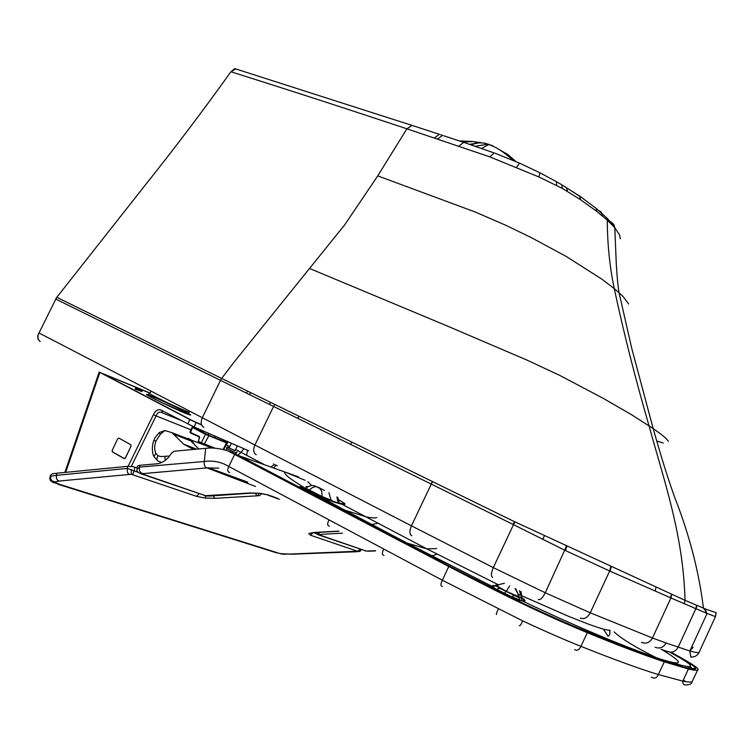 <?xml version="1.0" encoding="UTF-8"?>
<svg xmlns="http://www.w3.org/2000/svg" width="754" height="754" viewBox="0 0 754 754"><rect width="100%" height="100%" fill="white"/><g stroke="black" fill="none" stroke-linecap="round" stroke-linejoin="round"><path stroke-width="1.13" d="M189.65 411.137L188.415 414.144L161.139 402.278C148.84 396.076 144.287 393.541 147.492 394.681L149.952 393.447C144.023 391.778 183.703 410.836 188.952 412.033L189.329 411.797M611.485 224.127L611.362 222.958L614.83 227.727L607.29 220.13L596.687 211.308L580.354 199.593L562.192 188.321L538.808 176.926L489.723 156.823L406.896 128.811L377.745 175.88L344.682 224.852L234.155 362.005L221.657 378.433L56.795 297.312L55.692 299.055L220.507 380.346L202.317 417.725L38.878 332.919C37.295 336.859 37.738 339.724 40.188 341.553C38.039 340.063 37.314 337.877 38.011 334.993L56.531 297.66L145.579 184.664C174.287 148.745 202.722 111.121 230.903 71.781L234.739 68.614L235.455 68.84M247.51 391.175L246.379 393.07L220.507 380.346L221.657 378.433L514.482 521.674L512.984 524.388L513.493 524.652L515.067 521.938L685.028 600.335C683.322 534.709 663.935 480.402 649.015 425.765C635.339 378.602 623.746 332.872 614.246 288.565L619.025 292.665L631.795 348.518L653.162 428.564L631.55 414.709L603.2 398.338L559.459 375.247L526.933 360.073L447.292 326.001L309.885 268.613M671.786 594.491L670.919 597.941L695.848 608.666L678.129 647.281C675.499 651.795 671.861 653.143 667.205 651.343M566.65 545.905L545.265 592.776L493.314 567.63L513.493 524.652L564.746 550.213L610.127 571.212L670.937 597.941L652.464 638.007L666.093 643.011C663.416 647.611 659.75 649.005 655.094 647.205M715.518 616.489L716.149 612.691L706.064 609.241L685.028 600.335L684.189 603.643M668.402 441.401L668.383 441.363C667.563 439.846 665.273 437.584 661.503 434.587L653.162 428.564M663.247 443.022L656.725 441.005M628.638 303.994L623.181 296.652L619.025 292.665M611.098 221.996L613.775 224.306L614.83 227.727L619.628 234.937L620.316 238.801M611.39 224.032L611.268 222.835L606.979 218.123L607.29 220.13C607.366 243.825 609.684 266.633 614.246 288.565L601.777 279.103L566.197 256.426L531.476 237.708L506.057 225.389L475.256 212.015L377.745 175.88M475.265 146.295L487.649 144.184L492.758 145.673M481.618 148.491L488.922 144.391L484.153 143.137M470.807 144.768L478.451 142.779C487.452 143.128 484.615 143.477 486.066 143.599L487.659 144.184M469.525 144.334L480.138 142.704M481.175 142.779L481.702 142.826M470.053 144.514L479.836 142.713M237.161 69.368L235.87 68.963L230.903 71.781C284.126 88.491 342.787 107.492 406.896 128.811L411.92 125.362L234.739 68.614M514.482 521.674L515.057 521.928M695.848 608.666L696.658 605.349L695.857 608.676L707.082 613.454L689.853 651.022L666.093 643.011M236.134 452.966L235.682 453.908M232.298 452.494L232.741 451.58M230.686 450.628L230.14 451.759M226.002 450.279L226.803 448.611M227.095 447.065L226.511 448.262L228.085 449.327L236.398 452.918M235.135 450.515L228.716 448.017L227.143 446.962L229.207 447.725M235.041 450.704L229.112 447.914L231.355 443.295M50.245 476.547L50.414 475.218L52.384 473.776L56.804 473.21L127.643 466.34L133.222 466.66L137.209 467.998M261.77 493.681L259.272 495.698L214.796 498.347L205.211 498.055L196.521 496.33L131.262 474.266L59.377 481.024L54.25 482.079C50.82 481.9 49.396 480.194 49.981 476.962L50.829 476.245L56.55 475.312L127.426 468.413L127.643 466.34M54.25 482.079L59.114 484.172L52.648 482.324M338.64 531.127L313.739 532.465L308.791 533.502L310.591 535.246L357.5 551.249L360.355 549.28M176.983 521.589L275.323 552.446L281.233 553.747L290.007 554.049L357.5 551.249M237.972 455.02L241.054 452.391L264.145 464.549M198.981 436.839L199.226 438.234M201.318 443.324L201.657 443.936M201.657 425.011L196.163 422.579L194.089 426.981L161.922 410.496C158.453 408.677 155.626 410.082 153.439 414.691L128.095 466.302M65.683 472.334L99.848 372.401L189.791 419.535L187.784 423.984M161.922 410.496L162.308 412.843C159.716 411.241 157.633 412.268 156.078 415.925L191.016 429.808M153.439 414.691L156.078 415.925L153.439 414.7M131.055 446.161L125.409 457.848L124.184 458.47L112.431 451.806L112.205 450.374L117.718 438.743L118.915 438.112L117.718 438.743L112.157 450.477L112.346 451.882L124.212 458.621L125.437 457.998L131.045 446.17L130.725 444.681M118.915 438.112L130.8 444.728M150.15 393.032L99.848 372.401M196.163 422.579L189.838 419.563M150.065 393.22L102.214 373.4L191.884 420.374L201.563 424.756M247.444 450.279L246.643 455.331L264.192 464.568M243.891 448.743L241.054 452.391L235.606 449.535M229.763 446.566L226.068 444.747M195.248 428.347L195.87 427.763M135.183 389.121L141.875 391.552L135.183 389.121L135.814 387.32L137.784 388.998L141.959 390.723L141.384 389.62M273.909 468.046L275.87 465.161L277.312 465.793M273.551 463.833L274.022 464.747L270.988 466.999M238.453 446.377L234.296 444.568M274.022 464.747L275.907 465.058M226.869 442.249L223.75 440.609L227.727 442.758L226.454 442.881L227.576 442.711L223.636 449.61M192.195 427.301L189.885 432.099L190.564 432.984M227.077 442.57L209.037 435.378L192.722 427.018L190.573 432.447L199.499 436.566L198.415 441.985M209.037 435.378L204.343 444.021L201.469 443.39L201.346 442.73L215.031 448.187M201.45 443.38L198.519 442.051L198.387 441.382L201.346 442.73L205.446 434.313L226.454 442.881L223.146 449.488M670.306 652.427L681.456 658.742C688.449 662.936 691.39 665.433 690.278 666.234C689.42 666.8 686.526 666.508 681.597 665.367L656.96 658.025L605.019 638.892L581.447 629.345C566.885 623.417 548.13 615.085 525.17 604.35L452.683 567.809L239.885 456.019L230.196 451.787M208.481 467.772L247.02 481.872M689.721 667.403L688.129 668.185M339.432 503.097L338.546 503.295L321.458 496.622L320.959 497.263L344.653 510.081L407.122 543.097L491.796 586.188L494.351 585.566M523.804 598.789L525.152 600.787L522.531 601.032C573.69 625.377 618.384 644.312 656.621 657.846C688.214 668.053 681.333 661.418 662.087 649.741L667.959 651.682M298.575 476.905L284.786 471.976L305.097 480.307M239.885 456.019L284.786 471.976C283.221 473.578 289.715 478.809 304.286 487.659L305.794 488.149M338.914 499.93L344.946 503.625L344.635 504.596L343.042 504.577L333.824 502.06L321.025 497.291M320.959 497.263L302.627 488.686L299.79 486.65L304.286 487.659M521.881 596.31L522.022 597.592L520.505 597.422L522.531 601.032L517.235 599.487L493.7 587.931L491.796 586.188L496.358 585.971L496.943 585.208L495.953 584.981L495.793 585.745L500.138 588.431L496.358 585.971M321.458 496.622L308.329 490.402L305.521 488.262M520.505 597.422L512.993 594.755L500.138 588.431M193.59 449.441L183.778 444.238L171.855 432.626L164.815 430.534L160.31 434.304L155.918 441.175L153.835 440.364C150.743 448.526 153.524 456.726 153.693 455.934M169.641 455.991L161.026 456.585L158.001 455.736L155.758 453.192C154.268 449.535 154.325 445.529 155.918 441.175M184.051 437.348L189.292 439.384L190.951 440.939L173.524 434.181M153.835 440.364L154.824 437.999L159.188 432.617L164.815 430.534M190.951 440.939L198.792 448.96M519.214 595.01L518.29 594.284M509.61 585.867L506.132 591.532M521.853 596.216L520.882 591.334M338.772 503.399L339.083 502.72M319.479 487.81L316.671 486.782C314.267 486.415 311.713 487.612 309.008 490.383L308.763 490.628M337.839 497.367L339.036 503.059L338.046 502.777L336.953 496.905M304.248 489.582L307.509 490.128L328.904 500.034L321.779 497.48L322.081 496.547L305.756 488.196C313.174 482.89 315.898 487.046 316.671 486.782L319.988 488.535L321.741 491.278L322.081 496.547L331.185 500.251L328.876 492.701M208.867 467.914L207.001 467.895L255.549 486.471M137.171 468.281L137.454 465.991L139.726 465.312L156.945 463.785C161.186 463.333 165.069 461.156 168.594 457.254L171.62 453.06L174.146 451.212L205.653 448.338C212.194 447.452 219.612 448.31 227.925 450.911L448.753 566.499C511.231 599.091 544.614 614.915 587.347 632.7C617.092 644.943 642.747 654.661 664.321 661.842L658.317 674.528C640.608 669.222 614.793 659.825 580.891 646.338C564.803 639.948 545.415 631.466 522.729 620.91L442.353 580.241L228.867 466.5C221.393 461.957 213.212 460.279 204.334 461.476C203.863 465.095 204.758 467.235 207.001 467.895L141.771 473.748L205.456 495.68L140.64 473.672M277.585 498.337L268.565 495.039L259.942 493.267L250.055 492.975L205.456 495.68M365.077 550.91L368.574 551.212L365.897 550.929L319.065 534.803L319.507 534.426L318.263 532.399M367.603 551.004L375.172 550.674M670.937 652.191C691.465 663.294 700.381 669.194 697.695 669.901C696.724 670.542 693.633 670.24 688.421 669.005L664.321 661.842M670.645 652.191L685.801 660.711L694.396 666.517L695.65 667.997L695.537 668.836L694.632 669.118L683.567 667.233L643.049 654.067L585.622 631.72L536.876 610.335L490.769 587.894L236.266 454.615L234.786 454.031L228.867 466.5C227.143 469.865 227.416 471.863 229.678 472.522M139.735 465.312L139.547 467.103C139.028 470.637 139.98 472.711 142.393 473.333M205.653 448.338L204.334 461.476L139.547 467.103L137.049 469.214C136.389 470.392 137.275 471.768 139.697 473.342L141.893 473.785M130.979 446.132L130.781 444.719M189.942 414.936C183.081 413.192 139.254 392.052 147.473 394.606C154.966 396.887 196.888 416.774 189.942 414.936M691.87 646.621L693.105 647.384L689.882 650.956M699.222 652.05L699.024 652.493C697.441 655.556 694.915 657.064 691.446 657.026L690.768 656.96M716.149 612.691L715.452 616.631L699.024 652.493C697.77 652.851 694.717 652.361 689.853 651.022C690.485 655.886 691.013 657.893 691.446 657.026M715.452 616.631L707.082 613.454L705.81 611.202L705.282 612.7M671.805 594.501L670.937 597.941M609.647 570.995L610.787 566.527L609.675 571.004L590.25 612.804L652.464 638.007C649.741 642.7 646.065 644.142 641.437 642.333M656.008 587.385L655.085 591.079M671.428 594.341L670.56 597.781M611.258 566.754L610.127 571.212M580.278 618.044C584.143 619.543 587.46 617.799 590.25 612.804L545.265 592.776C542.616 597.931 540.279 600.165 538.243 599.477M566.999 546.075L565.415 550.533M544.501 535.585L542.673 539.459M566.358 545.773L564.746 550.213M432.513 481.872L431.26 484.096L512.984 524.388M274.682 404.559L273.579 406.434L431.26 484.096L411.458 525.84L493.314 567.63C491.052 572.946 490.816 576.188 492.607 577.357M246.379 393.07L273.579 406.434L254.909 445.039L411.458 525.84C409.318 531.005 409.422 534.313 411.769 535.764M351.675 442.381L350.572 444.304M432.259 481.749L431.005 483.974M298.857 416.453L297.764 418.329M602.446 215.936L601.975 213.373L600.448 211.337M577.715 194.947L572.71 191.657M602.314 215.823L601.824 213.25L598.629 210.347M250.564 392.674L249.433 394.568M270.469 402.485L269.367 404.361M516.009 161.592L507.715 154.429L498.224 149.019M481.259 142.742L472.947 141.516L463.069 142.176M407 128.84L412.023 125.39L413.22 125.777M596.687 211.308L596.084 208.368L578.902 195.456M580.505 199.706L579.864 196.417L565.415 187.039M580.354 199.593L579.713 196.304M567.328 191.318L566.885 187.944L565.264 186.945M567.159 191.214L566.725 187.85L560.646 184.127M562.192 188.321L561.9 184.881L555.632 181.196M556.537 185.286L556.565 181.733L539.807 172.732M538.808 176.926L540.081 172.873L519.77 163.232M516.518 167.379L519.449 163.09L495.237 153.307M489.723 156.823L494.294 152.968L464.907 142.779M458.856 146.088L463.795 142.412L443.767 135.767M437.65 138.981L442.626 135.39L440.534 134.702M434.398 137.897L439.375 134.325L411.929 125.362M203.872 427.311C200.95 425.586 200.432 422.391 202.317 417.725L254.909 445.039C252.958 449.836 253.401 453.079 256.219 454.756M716.121 612.691L715.423 616.621M706.064 609.241L705.81 611.202L703.444 608.176C698.986 571.994 689.552 535.463 675.169 498.582C668.619 480.552 662.106 460.194 653.209 428.592M696.941 605.462L696.13 608.789M56.804 473.21L56.55 475.312C56.013 478.601 56.955 480.505 59.377 481.024M134.693 467.131L134.287 470.996L127.426 468.413C126.926 471.778 127.624 473.766 129.528 474.379M132.553 474.511L134.287 470.996L137.775 472.192M313.334 532.682L316.803 533.879M54.703 481.712C51.526 481.306 50.226 479.487 50.829 476.245M54.674 482.541L50.952 481.099M131.262 474.266L131.356 469.478M196.521 496.33L199.037 493.766M205.211 498.055L205.729 495.953M214.796 498.347L213.269 495.821M256.737 495.416L255.22 493.097M258.094 495.463L258.688 493.314M313.739 532.465L311.091 533.21M308.791 533.502L311.232 533.031M310.591 535.246L312.919 532.729M357.641 551.457L359.837 551.466L361.402 549.638M356.19 551.532L359.837 551.466L361.364 549.628M290.007 554.049L284.56 554.105M282.835 553.983L280.46 553.822M281.233 553.747L276.03 552.673M277.246 552.691L59.114 484.172M131.347 466.311L156.078 415.925L191.016 429.799M112.374 451.91L112.987 452.117M248.707 450.817L194.089 426.981M192.6 426.726L196.181 428.159L192.722 427.018M180.112 419.997L162.308 412.843M135.475 388.923L141.055 391.222M136.003 389.139L136.521 388.084M137.784 388.998L137.426 389.724M141.959 390.723L141.611 391.449M192.798 427.056L192.289 426.651L192.213 427.254L192.826 427.669L205.446 434.313L205.342 433.663M227.727 442.758L226.502 442.344M223.938 440.063L223.42 441.109M223.966 440.072L223.438 441.118M215.201 436.246L214.532 437.574L215.182 436.236M196.351 427.97L195.993 428.734L196.332 427.961M202.835 430.826L202.242 432.023M208.029 434.954L208.773 433.427M209.018 433.531L208.274 435.058M199.235 436.349L199.348 437.009L190.696 433.107M199.273 436.368L199.556 437.65L198.34 441.373M199.565 437.612L199.433 437.056M199.621 437.631L198.208 441.344M203.759 444.36L213.335 448.083M431.788 555.943L437.056 554.209M603.379 629.09L608.063 636.225C609.779 635.565 610.297 633.596 609.6 630.306M371.882 524.501L378.178 523.172M581.193 629.873L581.447 629.345M656.96 658.025L656.574 658.836M614.105 631.899C621.437 638.77 635.613 647.422 656.621 657.846M436.575 548.592L426.792 548.855L407.122 543.097M376.698 517.564C375.473 518.177 372.08 517.989 366.519 516.99L344.653 510.081M164.89 456.424L165.173 460.43M161.752 462.475L159.028 461.439C156.681 460.817 156.342 458.922 158.001 455.736M245.304 481.401L242.647 481.014L207.246 467.932M247.133 481.929L243.608 481.391M689.476 667.884L690.278 666.234M492.814 585.481L493.729 585.717L492.39 586.423L496.179 589.326L499.761 588.318L512.993 594.755M524.435 601.183L522.022 597.592M661.079 649.269L661.616 649.458M339.093 500.995L340.761 500.797M339.724 503.304L344.946 503.625M338.546 503.295L343.042 504.577M331.496 500.713L333.824 502.06M304.927 488.404L301.525 487.489L304.955 489.798L321.741 497.574M300.007 486.999L308.329 490.392M520.024 600.438L518.516 596.914M513.031 597.752L513.097 594.906L519.12 597.696L519.101 599.713L504.153 593.587M505.981 591.456L504.247 593.558L495.793 589.204M155.758 453.192L154.127 456.811L157.332 460.43M665 650.598L665.989 651.333M160.31 434.304L159.188 432.617M517.885 593.313L517.272 592.192M521.853 596.282L521.532 597.111L519.346 590.599M521.561 597.573L519.101 597.083M504.398 583.294L499.384 584.473L497.037 586.046L506.264 591.296L518.205 596.489L519.044 596.725L517.989 593.784L518.196 596.81M497.612 585.311L496.726 586.32M515.783 588.883L517.979 593.766L515.039 588.516M331.176 500.581L338.009 503.116M318.753 487.659L324.437 490.392M519.365 625.537C519.808 626.367 520.929 624.821 522.729 620.91M574.605 649.562C577.13 651.107 579.223 650.023 580.891 646.338L587.347 632.7M496.622 614.491C495.906 614.755 496.462 612.945 498.3 609.062M442.353 586.423C440.506 586.075 440.506 584.02 442.353 580.241L448.753 566.499M383.993 555.387C381.967 554.916 381.863 552.852 383.692 549.204M329.413 526.169C327.293 525.642 327.142 523.596 328.951 520.053M218.858 468.121L207.001 467.895M651.315 677.101C654.472 678.986 656.809 678.129 658.317 674.528L682.804 681.145C687.837 682.191 690.975 682.323 692.191 681.559L692.436 681.051M342.514 533.201L319.507 534.426M688.421 668.996L682.804 681.145C682.577 684.293 684.217 685.499 687.714 684.764C690.212 684.67 691.71 683.605 692.191 681.559L697.695 669.901M206.662 495.915L204.438 495.642M207.991 495.962L206.53 496.066M250.055 492.975L250.988 493.144M259.942 493.267L250.893 493.154L208.849 496.132M268.565 495.039L259.772 493.418M318.829 534.567L316.482 532.494M319.065 534.803L317.688 534.605L316.492 532.569M365.643 550.844L318.216 534.784M236.266 454.615L229.8 451.637M674.029 654.038L670.56 652.191M685.801 660.711L673.765 653.944M692.634 669.081L690.146 666.508M695.537 668.836L693.312 668.741M688.666 668.43L687.017 668.072M192.6 448.168L192.468 447.556M187.935 438.225L191.459 440.053L195.211 445.586M191.459 440.053L190.14 440.1M212.213 448.046L185.022 437.725M149.952 393.447L151.092 391.09M614.783 227.67L616.301 264.117C617.356 280.827 617.894 284.814 618.977 292.618M596.084 208.368L606.979 218.123M487.687 144.184L488.347 144.429C495.651 146.681 503.917 151.997 513.154 160.366M480.223 142.704L472.947 141.516L459.233 140.894M478.451 142.779L475.152 143.137M236.982 451.712L236.351 453.022M237.35 445.944L235.012 450.76M338.942 531.278L314.409 532.607M357.292 551.721L290.921 554.237M284.833 554.294L282.571 554.133M176.285 521.363L57.804 484.191M99.189 372.024L64.882 472.409M112.337 451.882L112.94 452.098M142.252 390.779L141.875 391.552M224.013 440.091L223.486 441.137M215.248 436.264L214.588 437.593M195.927 428.706L196.285 427.942M189.923 432.127L190.526 432.956M198.208 441.363L198.443 442.004M307.67 491.344L306.086 489.959M304.72 488.309L304.522 487.829M307.802 486.556L305.992 486.66M610.222 630.344C606.602 629.901 605.773 630.25 589.788 624.67L569.468 616.715L521.853 595.801M521.334 595.556L519.176 594.557M498.403 584.784L426.802 548.855L339.206 502.805M307.792 481.712L311.694 485.51M247.774 482.277L246.775 482.183M681.088 666.564L681.597 665.367M494.285 585.679L495.566 585.415M189.292 439.384L171.855 432.626M666.498 651.107L661.72 649.533M183.778 444.238L196.653 449.158M685.669 681.654L683.397 679.872M279.48 499.355L267.661 495.039M368.565 551.212L375.605 550.901M689.967 668.685L694.509 668.468C696.564 668.195 693.529 665.556 685.414 660.551"/></g></svg>
